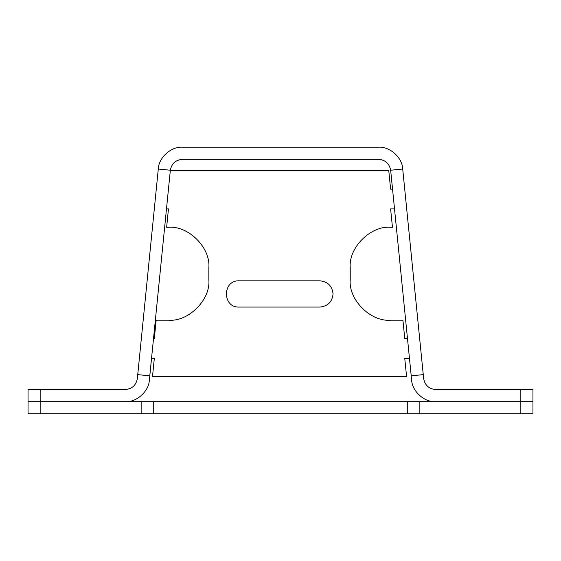 <?xml version="1.0" encoding="UTF-8"?>
<svg xmlns="http://www.w3.org/2000/svg" width="561" height="561" viewBox="0 0 561 561"><rect width="100%" height="100%" fill="white"/><g stroke="black" fill="none" stroke-linecap="round" stroke-linejoin="round"><path stroke-width="0.84" d="M520.832 389.558L532.95 389.558L532.95 401.676L520.832 401.676L520.832 389.558L435.729 389.558C428.962 388.955 424.943 385.316 423.667 378.647L402.707 169.029C402.44 157.746 389.846 146.351 378.591 147.206L182.409 147.206C171.154 146.351 158.56 157.746 158.293 169.029L170.348 170.235L149.387 379.853C149.121 391.136 136.526 402.532 125.271 401.676C136.526 402.532 149.121 391.136 149.387 379.853M182.409 147.206C171.154 146.351 158.56 157.746 158.293 169.029L137.333 378.647C136.057 385.316 132.038 388.955 125.271 389.558L40.168 389.558L40.168 401.676L125.271 401.676M153.265 413.794L40.168 413.794L40.168 401.676L28.05 401.676L153.265 401.676L153.265 413.794L407.735 413.794L407.735 401.676L520.832 401.676L435.729 401.676C424.474 402.532 411.879 391.136 411.613 379.853L390.652 170.235C389.376 163.567 385.358 159.927 378.591 159.324L182.409 159.324C175.642 159.927 171.624 163.567 170.348 170.235M378.591 147.206C389.846 146.351 402.44 157.746 402.707 169.029L390.652 170.235M423.267 374.629L411.206 375.835M137.733 374.629L149.794 375.835M411.613 379.853C411.879 391.136 424.474 402.532 435.729 401.676M40.168 413.794L28.05 413.794L28.05 389.558L40.168 389.558M532.95 401.676L532.95 413.794L520.832 413.794L520.832 401.676L532.95 401.676M419.852 401.676L419.852 413.794L520.832 413.794M153.265 401.676L407.735 401.676M419.852 413.794L407.735 413.794M333.059 293.943C332.224 286.026 327.848 281.65 319.931 280.816L239.147 280.816C222.219 280.093 222.219 307.793 239.147 307.07L319.931 307.07C327.848 306.236 332.224 301.86 333.059 293.943M392.539 189.127L390.617 189.127L388.78 170.747L170.299 170.747M239.147 280.816C222.219 280.093 222.219 307.793 239.147 307.07M166.484 208.916L168.461 208.916L166.624 227.296L168.461 227.296C188.447 225.494 210.655 247.703 208.853 267.688L208.853 279.806C210.655 299.791 188.447 322.007 168.461 320.198L156.161 320.198L154.324 338.578L153.518 338.578M151.54 358.367L154.324 358.367L152.487 376.747L406.592 376.747L404.754 358.374L409.46 358.374M407.482 338.578L404.754 338.578L402.917 320.198L390.617 320.198C370.632 322.007 348.416 299.791 350.225 279.806L350.225 267.688C348.416 247.703 370.632 225.494 390.617 227.296L392.455 227.296L390.617 208.923L394.516 208.923M141.148 413.794L141.148 401.676"/></g></svg>
